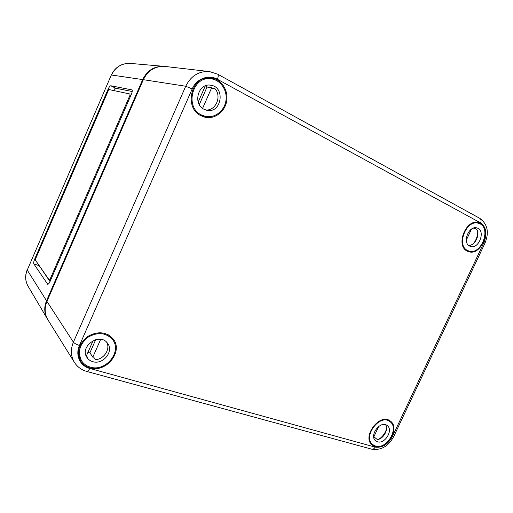 <?xml version="1.0" encoding="UTF-8"?>
<svg xmlns="http://www.w3.org/2000/svg" width="513" height="513" viewBox="0 0 513 513"><rect width="100%" height="100%" fill="white"/><g stroke="black" fill="none" stroke-linecap="round" stroke-linejoin="round"><path stroke-width="0.77" d="M108.217 90.775L109.134 89.583L130.02 94.02L129.86 95.508L50.12 279.149L49.312 280.136L35.416 260.162L35.705 258.578L108.217 90.775M113.565 90.525C114.45 88.973 115.168 88.204 115.72 88.21L132.207 91.519M34.692 259.116L108.038 89.352C109.096 87.063 110.013 85.863 110.782 85.761L131.937 89.878C132.514 90.423 132.316 91.898 131.347 94.302L50.114 281.342C49.184 283.368 48.382 284.349 47.709 284.292L33.82 263.868C33.48 262.996 33.768 261.412 34.692 259.116L35.442 259.373M164.295 66.389L163.936 66.357C154.31 66.017 147.231 70.422 142.685 79.579L46.529 300.759C43.913 307.178 44.189 313.219 47.35 318.881L47.555 319.227M50.017 281.566L38.802 265.041M372.181 444.143L370.809 443.495M46.94 301.407C44.253 308.024 44.605 314.206 47.991 319.958L74.359 362.313C70.743 356.157 70.428 349.443 73.41 342.171L185.712 86.248L192.189 88.935L79.451 345.448C76.456 344.486 74.436 343.389 73.41 342.171L46.94 301.407L143.345 79.675C148.039 70.287 155.324 65.888 165.199 66.472L209.496 71.576L217.711 74.205C218.544 74.917 218.429 76.597 217.345 79.252L480.591 222.886C486.286 227.099 487.401 233.652 483.926 242.546L484.939 243.239L393.747 436.48L392.451 436.441L483.926 242.546M201.205 115.835L204.693 117.144C214.543 119.702 225.06 111.86 226.714 100.888C228.554 89.955 220.943 78.745 210.708 77.854C191.336 74.962 183.263 108.012 201.205 115.835M89.961 367.892C106.415 373.24 123.832 351.007 112.95 338.695C106.063 331.674 97.65 330.936 87.71 336.49C78.829 343.704 76.45 351.841 80.586 360.908C82.728 364.384 85.857 366.712 89.961 367.892M467.305 251.107L468.177 251.485C481.675 257.186 493.16 226.284 478.796 222.661C466.163 218.07 455.012 245.855 467.305 251.107M375.266 446.669C387.033 450.651 400.506 427.669 390.284 421.051C379.883 412.343 361.357 436.973 372.258 445.098L375.266 446.669M210.465 78.745L209.253 78.047C210.003 77.88 211.831 78.438 214.729 79.72M467.6 250.479C455.833 245.432 466.586 218.846 478.648 223.347C492.224 226.887 481.348 256.16 468.504 250.87L467.6 250.479M473.602 243.399C476.141 240.084 477.513 236.365 477.712 232.254M469.677 246.067C461.841 242.636 469.081 224.944 477.103 228.003C486.08 230.388 478.879 249.805 470.338 246.349L469.677 246.067M473.441 228.112L476.468 229.067C480.521 234.294 475.134 245.721 468.76 245.445L468.722 245.432M471.505 229.08L466.285 240.174M375.554 446.06L372.739 444.604C362.197 436.884 380.018 413.202 389.951 421.648C399.614 428.028 386.744 449.856 375.554 446.06M378.921 439.218C382.563 436.73 385.083 433.363 386.488 429.125M377.562 441.802L375.734 440.866C368.642 435.729 380.569 419.858 387.206 425.559C393.612 429.843 384.987 444.373 377.562 441.802M385.558 424.726C388.796 429.355 383.551 438.923 377.395 439.622L374.266 437.095L373.74 437.159M378.761 426.367L373.727 437.076M201.564 115.021C184.289 107.461 192.349 75.674 210.939 78.803C220.571 79.823 227.65 90.429 225.925 100.753C224.361 111.109 214.517 118.58 205.187 116.342L201.564 115.021M203.699 78.72L210.939 78.803M207.111 78.431L205.533 78.194M204.084 109.301C192.497 104.133 198.153 82.875 210.58 85.209C225.848 86.761 221.539 113.982 206.739 110.25L204.084 109.301M205.533 85.78L207.028 87.05L211.696 87.71L212.299 88.371L215.03 88.755C222.116 96.463 215.588 111.193 205.681 109.936L205.418 109.878M205.335 85.857L198.191 102.074M211.696 87.71L202.584 108.371M207.028 87.05L199.288 104.62M90.307 367.109C86.479 366.013 83.536 363.858 81.49 360.652C77.38 351.963 79.605 344.12 88.159 337.144C97.765 331.796 105.845 332.559 112.405 339.433C122.517 351.258 105.896 372.194 90.307 367.109M81.49 360.652L78.585 355.176M78.771 356.24L79.303 356.965M108.352 334.822L112.405 339.433M109.756 336.118L109.269 335.374M92.718 361.646C90.243 360.928 88.326 359.542 86.973 357.49C79.079 346.358 100.125 332.071 107.589 343.332C114.168 351.277 103.01 365.07 92.718 361.646M95.681 339.696L89.91 352.79L87.813 352.617M89.91 352.79L92.815 357.176L93.706 357.138L95.412 359.696C104.036 359.28 110.673 349.026 106.685 342.286M93.084 340.664L86.588 355.406L85.921 354.919L87.576 357.478L86.306 356.272M100.67 339.375L92.815 357.176M108.839 89.749L108.038 89.352M46.529 300.759L27.253 270.069L111.315 75.033C115.284 66.979 121.652 63.105 130.411 63.407C121.767 63.093 115.457 66.959 111.475 75.013L142.685 79.579M47.35 318.881L28.093 286.248C25.24 281.143 24.957 275.75 27.253 270.069L111.315 75.033M50.947 279.425L50.12 279.149M130.648 95.899L129.86 95.508M38.962 265.619L33.82 263.868M47.998 284.279L47.491 284.112M115.72 88.21L110.782 85.761M217.711 74.205L479.867 218.391C481.188 219.308 481.425 220.808 480.591 222.886M209.496 71.576C198.864 70.954 190.939 75.847 185.712 86.248L143.345 79.675M371.797 449.196C373.111 449.439 374.201 448.74 375.074 447.086L89.724 368.43C88.723 370.559 87.781 371.579 86.889 371.476L371.797 449.196C381.165 450.497 388.482 446.265 393.747 436.48M79.451 345.448C75.013 355.041 80.054 366.013 89.724 368.43M375.074 447.086C382.127 448.086 387.918 444.54 392.451 436.441M192.189 88.935C196.434 78.726 208.567 74.167 217.345 79.252M163.936 66.357L130.411 63.407M49.312 280.136L50.473 280.521M28.093 286.248C25.182 281.021 24.887 275.552 27.202 269.838M479.867 218.391C487.651 224.239 489.338 232.524 484.939 243.239M74.359 362.313C77.316 366.891 81.49 369.95 86.889 371.476M465.374 249.748L468.504 250.87M475.442 222.373L478.648 223.347M370.239 442.546L372.739 444.604M387.366 419.711L389.951 421.648M199.942 115.124L205.187 116.342"/></g></svg>
